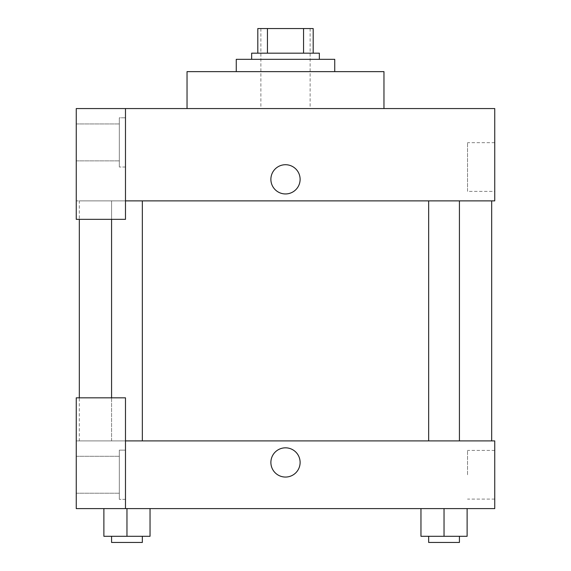<?xml version="1.0" encoding="UTF-8"?>
<svg xmlns="http://www.w3.org/2000/svg" width="571" height="571" viewBox="0 0 571 571"><rect width="100%" height="100%" fill="white"/><g stroke="black" fill="none" stroke-linecap="round" stroke-linejoin="round"><path stroke-width="0.43" stroke-dasharray="2.85 2.14" d="M285.5 108.561L260.883 108.561L285.5 108.561M285.5 28.55L260.883 28.55L285.5 28.55M303.558 53.167L303.558 28.55L313.194 28.55L313.194 53.167L267.442 53.167L313.194 53.167M303.558 28.55L257.806 28.55M267.442 53.167L257.806 53.167L267.442 53.167L267.442 28.55M319.353 53.167L251.647 53.167M251.647 59.32L319.353 59.32L251.647 59.32M236.266 59.32L334.734 59.32M285.5 71.632L236.266 71.632L285.5 71.632M187.031 108.561L187.031 71.632L383.969 71.632L383.969 108.561L187.031 108.561L383.969 108.561M125.484 200.878L494.75 200.878L494.75 108.561L76.25 108.561L76.25 219.343L125.484 219.343L125.484 108.561L125.484 219.343L76.25 219.343L76.25 200.878L76.25 219.343L125.484 219.343L125.484 200.878L76.25 200.878L125.484 200.878L125.484 108.561M125.484 117.79L125.484 167.025L125.484 117.79L119.332 117.79L119.332 167.025L119.332 117.79L119.332 167.025L119.332 117.79L125.484 117.79L125.484 167.025L125.484 117.79M119.332 142.407L119.332 123.943L119.332 142.407M76.25 142.407L76.25 123.943L76.25 142.407M300.118 179.337A14.618 14.618 0 0 0 278.191 166.675A14.618 14.618 0 0 0 278.191 191.992A14.618 14.618 0 0 0 300.118 179.337A14.618 14.618 0 0 1 278.191 191.992A14.618 14.618 0 0 1 278.191 166.675A14.618 14.618 0 0 1 300.118 179.337M494.75 191.371L494.75 142.679L494.75 191.371L467.528 191.371L467.528 142.679L467.528 191.371M76.25 179.337L76.25 193.954L76.25 179.337M270.882 179.337A14.618 14.618 0 0 0 292.809 191.992A14.618 14.618 0 0 0 292.809 166.675A14.618 14.618 0 0 0 270.882 179.337M428.657 200.878L459.427 200.878L428.657 200.878L459.427 200.878L428.657 200.878L428.657 440.898L459.427 440.898L428.657 440.898M111.573 219.343L111.573 200.878L142.343 200.878L111.573 200.878L142.343 200.878L111.573 200.878L111.573 440.898L142.343 440.898L111.573 440.898L142.343 440.898L111.573 440.898L111.573 397.823M79.326 200.878L491.674 200.878L79.326 200.878L79.326 219.343M79.326 440.898L491.674 440.898L79.326 440.898L79.326 397.823M76.25 440.898L125.484 440.898L76.25 440.898L76.25 508.597L125.484 508.597L125.484 397.823L76.25 397.823L76.25 440.898M125.484 508.597L494.75 508.597L494.75 440.898L125.484 440.898L125.484 397.823L125.484 508.597L125.484 440.898M76.25 462.439L76.25 477.056L76.25 462.439M76.25 474.751L76.25 493.216L76.25 474.751M119.332 474.751L119.332 456.286L119.332 474.751M119.332 450.134L119.332 499.368L119.332 450.134L119.332 499.368L119.332 450.134L125.484 450.134L125.484 499.368L125.484 450.134L119.332 450.134M125.484 450.134L125.484 499.368L125.484 450.134M125.484 397.823L76.25 397.823L125.484 397.823M150.037 536.297L150.037 508.597L150.037 536.297L126.962 536.297L150.037 536.297L126.962 536.297L126.962 508.597L103.879 508.597L150.023 508.597L103.879 508.597L103.879 536.297L126.962 536.297L103.879 536.297L103.879 508.597L150.037 508.597L126.962 508.597L150.037 508.597L126.962 508.597L126.962 536.297L103.879 536.297L103.879 508.597M467.121 536.297L467.121 508.597L467.121 536.297L444.038 536.297L467.121 536.297L444.038 536.297L444.038 508.597L420.977 508.597L467.121 508.597L420.963 508.597L467.121 508.597L420.963 508.597L444.038 508.597L444.038 536.297L420.963 536.297L420.963 508.597L420.963 536.297L459.427 536.297L420.963 536.297L420.963 508.597M494.75 474.751L494.75 499.097L494.75 474.751M467.528 474.751L467.528 450.405L467.528 474.751M270.882 462.439A14.618 14.618 0 0 0 292.809 475.101A14.618 14.618 0 0 0 292.809 449.784A14.618 14.618 0 0 0 270.882 462.439M300.118 462.439A14.618 14.618 0 0 0 278.191 449.784A14.618 14.618 0 0 0 278.191 475.101A14.618 14.618 0 0 0 300.118 462.439A14.618 14.618 0 0 1 278.191 475.101A14.618 14.618 0 0 1 278.191 449.784A14.618 14.618 0 0 1 300.118 462.439M428.657 536.297L428.657 542.45L459.427 542.45L428.657 542.45L459.427 542.45L459.427 536.297L428.657 536.297L459.427 536.297M444.038 536.297L444.038 508.597M111.573 536.297L111.573 542.45L142.343 542.45L111.573 542.45L142.343 542.45L142.343 536.297L111.573 536.297L142.343 536.297M126.962 536.297L126.962 508.597M260.883 28.55L260.883 108.561M310.117 28.55L310.117 108.561M125.484 167.025L119.332 167.025L125.484 167.025M76.25 160.872L119.332 160.872L76.25 160.872M76.25 123.943L119.332 123.943L76.25 123.943M494.75 142.679L467.528 142.679M142.343 440.898L142.343 200.878M459.427 440.898L459.427 200.878M76.25 493.216L119.332 493.216L76.25 493.216M76.25 456.286L119.332 456.286L76.25 456.286M125.484 499.368L119.332 499.368L125.484 499.368M494.75 450.405L467.528 450.405M494.75 499.097L467.528 499.097"/><path stroke-width="0.86" d="M267.442 53.167L267.442 28.55L257.806 28.55L257.806 53.167L257.806 28.55M267.442 28.55L313.194 28.55L313.194 53.167M303.558 53.167L303.558 28.55M251.647 59.32L251.647 53.167L319.353 53.167L319.353 59.32M334.734 71.632L334.734 59.32L236.266 59.32L236.266 71.632M383.969 108.561L383.969 71.632L187.031 71.632L187.031 108.561M125.484 108.561L76.25 108.561L76.25 219.343L125.484 219.343L125.484 108.561L494.75 108.561L494.75 200.878L125.484 200.878M270.882 179.337A14.618 14.618 0 0 1 292.809 166.675A14.618 14.618 0 0 1 292.809 191.992A14.618 14.618 0 0 1 270.882 179.337M79.326 397.823L79.326 219.343M428.657 200.878L428.657 440.898M111.573 397.823L111.573 219.343M125.484 440.898L494.75 440.898L494.75 508.597L76.25 508.597L76.25 397.823L125.484 397.823L125.484 508.597M270.882 462.439A14.618 14.618 0 0 1 292.809 449.784A14.618 14.618 0 0 1 292.809 475.101A14.618 14.618 0 0 1 270.882 462.439M420.963 508.597L420.963 536.297L467.121 536.297L467.121 508.597L467.121 536.297M444.038 536.297L444.038 508.597M459.427 536.297L459.427 542.45L428.657 542.45L428.657 536.297M103.879 508.597L103.879 536.297L150.037 536.297L150.037 508.597L150.037 536.297M126.962 536.297L126.962 508.597M142.343 536.297L142.343 542.45L111.573 542.45L111.573 536.297M491.674 440.898L491.674 200.878M459.427 200.878L459.427 440.898M142.343 440.898L142.343 200.878"/></g></svg>
